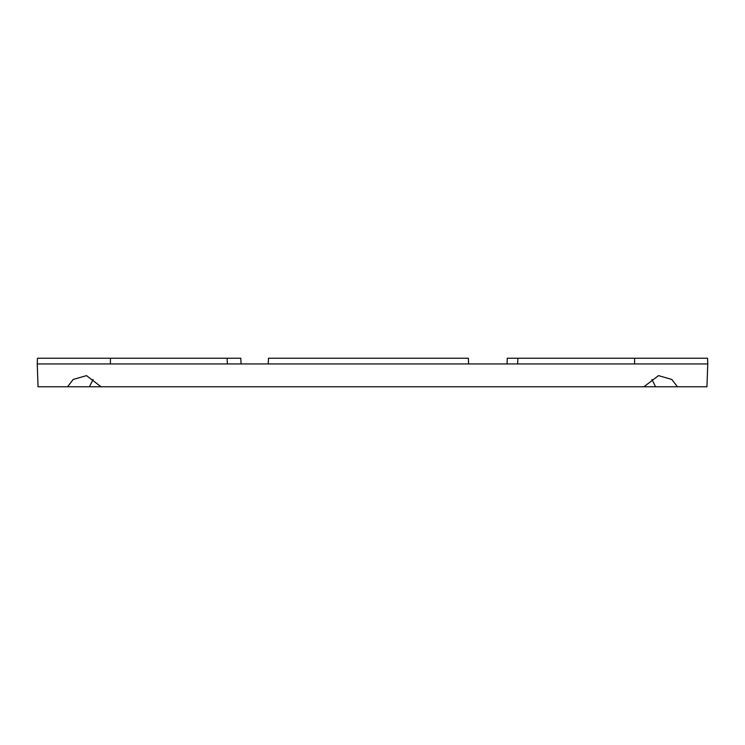 <?xml version="1.0" encoding="UTF-8"?>
<svg xmlns="http://www.w3.org/2000/svg" width="745" height="745" viewBox="0 0 745 745"><rect width="100%" height="100%" fill="white"/><g stroke="black" fill="none" stroke-linecap="round" stroke-linejoin="round"><path stroke-width="1.12" d="M268.209 363.942L110.297 363.942M67.562 386.767L101.059 386.767L86.513 375.62L73.206 379.447L67.562 386.767L38.051 386.767L37.25 363.942L110.372 363.942M634.628 363.942L707.75 363.942L706.949 386.767L101.059 386.767M468.372 358.233L268.479 358.233L268.237 363.942L468.605 363.942L468.372 358.233M707.75 363.942L707.554 358.233L507.317 358.233L507.028 363.942M517.924 358.233L517.598 363.942M643.941 386.767L658.487 375.62L671.794 379.447L677.438 386.767M634.703 363.942L468.633 363.942M241.091 363.942L240.793 358.233L37.446 358.233L37.25 363.942M110.428 358.233L110.381 363.942M634.572 358.233L634.619 363.942M227.076 358.233L227.402 363.942M93.088 379.447L89.428 386.767M655.572 386.767L651.912 379.447"/></g></svg>
